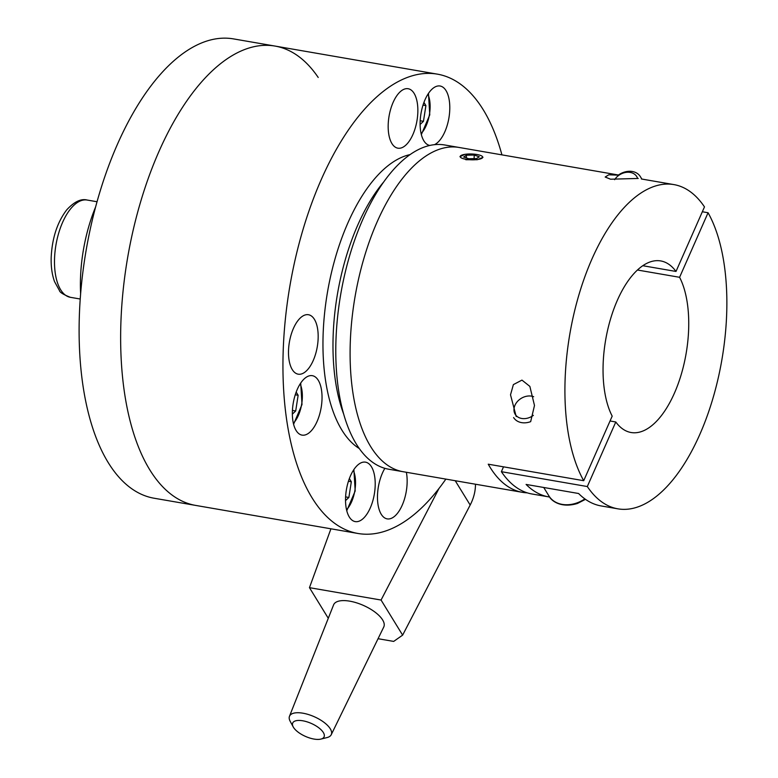 <?xml version="1.0" encoding="UTF-8"?>
<svg xmlns="http://www.w3.org/2000/svg" width="778" height="778" viewBox="0 0 778 778"><rect width="100%" height="100%" fill="white"/><g stroke="black" fill="none" stroke-linecap="round" stroke-linejoin="round"><path stroke-width="1.17" d="M383.758 181.896A150.815 70.681 99.8 0 0 343.633 413.964M434.503 144.669A30.167 14.14 99.8 0 0 448.41 120.58A30.167 14.14 99.8 0 0 446.027 90.618A30.167 14.14 99.8 0 0 440.085 86.008A30.167 14.14 99.8 0 0 422.678 106.207A30.167 14.14 99.8 0 0 423.874 140.837A30.167 14.14 99.8 0 0 429.816 145.447L429.816 145.447M414.091 93.341A30.167 14.14 99.8 0 0 408.149 88.731A30.167 14.14 99.8 0 0 390.741 108.93A30.167 14.14 99.8 0 0 391.937 143.57A30.167 14.14 99.8 0 0 397.869 148.18A30.167 14.14 99.8 0 0 415.287 127.981A30.167 14.14 99.8 0 0 414.091 93.341M384.867 468.337A30.167 14.14 99.8 0 0 381.239 514.268A30.167 14.14 99.8 0 0 387.172 518.877A30.167 14.14 99.8 0 0 402.683 504.095A30.167 14.14 99.8 0 0 406.359 472.275M371.446 466.771A30.167 14.14 99.8 0 0 365.514 462.161A30.167 14.14 99.8 0 0 348.097 482.35A30.167 14.14 99.8 0 0 349.293 516.991A30.167 14.14 99.8 0 0 355.235 521.6A30.167 14.14 99.8 0 0 372.643 501.411A30.167 14.14 99.8 0 0 371.446 466.771M318.27 380.286A30.167 14.14 99.8 0 0 312.328 375.677A30.167 14.14 99.8 0 0 294.92 395.866A30.167 14.14 99.8 0 0 296.117 430.506A30.167 14.14 99.8 0 0 302.049 435.116A30.167 14.14 99.8 0 0 319.466 414.927A30.167 14.14 99.8 0 0 318.27 380.286M314.409 319.34A30.167 14.14 99.8 0 0 308.467 314.73A30.167 14.14 99.8 0 0 291.06 334.929A30.167 14.14 99.8 0 0 292.256 369.569A30.167 14.14 99.8 0 0 298.198 374.179A30.167 14.14 99.8 0 0 315.605 353.98A30.167 14.14 99.8 0 0 314.409 319.34M445.872 479.102A233.069 109.231 -80.2 0 1 357.958 533.475A233.069 109.231 -80.2 0 1 312.075 497.852A233.069 109.231 -80.2 0 1 302.827 230.191A233.069 109.231 -80.2 0 1 437.362 74.143A233.069 109.231 -80.2 0 1 483.245 109.756A233.069 109.231 -80.2 0 1 501.927 154.871M318.212 77.46A233.069 109.231 99.8 0 0 275.062 46.077L233.526 38.9A233.069 109.231 -80.2 0 0 98.991 194.957A233.069 109.231 -80.2 0 0 108.239 462.618A233.069 109.231 -80.2 0 0 154.122 498.231L195.648 505.408A233.069 109.231 -80.2 0 1 149.765 469.795A233.069 109.231 -80.2 0 1 140.526 202.134A233.069 109.231 -80.2 0 1 275.062 46.077A233.069 109.231 99.8 0 0 140.526 202.134A233.069 109.231 99.8 0 0 149.765 469.795A233.069 109.231 99.8 0 0 195.648 505.408L357.958 533.475M359.28 448.527A151.768 71.129 -80.2 0 1 341.931 430.166A151.768 71.129 -80.2 0 1 332.264 269.295A151.768 71.129 -80.2 0 1 410.094 154.598M420.11 124.47L423.456 121.31L425.906 105.614L423.942 102.424M423.008 105.118L425.906 105.614M420.178 120.746L423.456 121.31M292.353 414.139L295.698 410.979L298.139 395.282L296.175 392.093M295.251 394.786L298.139 395.282M292.421 410.414L295.698 410.979M345.529 500.624L348.875 497.463L351.325 481.767L349.361 478.577M348.427 481.271L351.325 481.767M345.607 496.899L348.875 497.463M610.049 420.986L615.787 421.977A87.058 40.806 -80.2 0 0 631.065 432.51A87.058 40.806 -80.2 0 0 680.536 376.776A87.058 40.806 -80.2 0 0 679.593 277.299L637.454 270.015M679.593 277.299L708.068 212.744A164.518 77.11 -80.2 0 1 712.065 401.244A164.518 77.11 -80.2 0 1 617.868 508.831A164.518 77.11 -80.2 0 1 587.312 486.542L615.787 421.977M549.667 497.035A164.518 77.11 -80.2 0 1 548.646 496.87A164.518 77.11 -80.2 0 1 526.093 484.431L578.599 493.505A164.518 77.11 99.8 0 0 601.161 505.943L617.868 508.831M587.312 486.542L501.382 471.692A164.518 77.11 99.8 0 0 531.938 493.981L548.646 496.87M702.33 211.752L708.068 212.744M501.382 471.692L503.522 466.829M459.954 156.66L465.02 154.336M638.242 178.444L610.565 179.212L605.177 177.024L608.804 174.787L619.006 175.196M516.203 416.531L510.514 394.816L513.383 384.604L521.96 380.111L529.857 386.394L534.486 405.484L530.664 421.657M527.221 492.834A164.518 77.11 -80.2 0 1 522.388 492.328A164.518 77.11 -80.2 0 1 490.004 467.189A164.518 77.11 -80.2 0 1 488.244 464.194L583.714 480.697A164.518 77.11 -80.2 0 1 579.717 292.197A164.518 77.11 -80.2 0 1 673.923 184.6A164.518 77.11 -80.2 0 1 704.479 206.899L676.004 271.454A87.058 40.806 -80.2 0 0 660.726 260.931A87.058 40.806 -80.2 0 0 611.245 316.665A87.058 40.806 -80.2 0 0 612.189 416.133L583.714 480.697M618.442 175.011L444.783 144.99A164.518 77.11 99.8 0 0 349.818 255.145A164.518 77.11 99.8 0 0 356.343 444.082A164.518 77.11 99.8 0 0 388.728 469.222L403.053 471.701A164.518 77.11 -80.2 0 1 370.659 446.562A164.518 77.11 -80.2 0 1 364.133 257.615A164.518 77.11 -80.2 0 1 459.108 147.46A164.518 77.11 99.8 0 0 364.133 257.615A164.518 77.11 99.8 0 0 370.659 446.562A164.518 77.11 99.8 0 0 403.053 471.701L522.388 492.328M482.973 157.321L477.235 159.733L465.798 159.723M642.803 265.716L676.004 271.454M614.639 179.679A13.411 10.464 148.4 0 1 630.229 172.415A13.411 10.464 148.4 0 1 637.6 178.493M618.315 175.108A16.455 12.837 148.4 0 1 632.339 171.5A16.455 12.837 148.4 0 1 640.313 176.577L641.84 179.057M533.358 415.374A13.411 10.464 148.4 0 1 528.884 417.757A13.411 10.464 148.4 0 1 514.161 411.718A13.411 10.464 148.4 0 1 524.362 396.858A13.411 10.464 148.4 0 1 533.659 396.722M530.401 421.744A16.455 12.837 148.4 0 1 513.606 417.543M478.655 159.334A11.271 2.908 1.7 0 0 481.485 155.843A11.271 2.908 1.7 0 0 464.272 154.462A11.271 2.908 1.7 0 0 461.519 155.26A11.271 2.908 1.7 0 0 464.349 158.965A11.271 2.908 1.7 0 0 478.655 159.334M468.716 158.741L476.515 158.605L479.267 156.767L474.22 155.055L466.411 155.192L463.669 157.03L468.716 158.741M466.333 157.934L466.411 155.192M474.113 158.654L474.22 155.055M475.455 484.217A52.097 40.641 148.4 0 1 471.594 502.082A52.097 40.641 148.4 0 1 470.175 505.029L402.634 635.13L393.678 641.412L378.05 638.709M320.876 739.1L327.023 737.573A22.825 9.462 -156.2 0 0 331.234 734.714A22.825 9.462 -156.2 0 0 330.28 728.801A22.825 9.462 -156.2 0 0 308.341 714.505A22.825 9.462 -156.2 0 0 289.474 716.295A22.825 9.462 -156.2 0 0 290.194 721.332L293.209 726.895A17.145 7.109 23.8 0 1 303.148 720.856A17.145 7.109 23.8 0 1 323.327 732.506A17.145 7.109 23.8 0 1 320.876 739.1A17.145 7.109 23.8 0 1 305.919 736.601A17.145 7.109 23.8 0 1 293.471 727.352A17.145 7.109 23.8 0 1 293.209 726.895M289.474 716.295L333.587 604.885A27.425 11.369 23.8 0 1 356.256 602.736A27.425 11.369 23.8 0 1 382.611 619.91A27.425 11.369 23.8 0 1 383.758 627.01L331.234 734.714M438.977 488.487L381.064 600.042L309.459 587.662L328.277 618.277M309.459 587.662L330.932 528.797M381.064 600.042L402.634 635.13M80.62 293.705A101.451 47.546 -80.2 0 1 95.636 206.88M421.102 133.592A24.128 11.31 99.8 0 0 427.91 94.255M293.345 423.261A24.128 11.31 99.8 0 0 300.143 383.924M346.531 509.736A24.128 11.31 99.8 0 0 353.329 470.408M543.734 487.485L548.928 495.926A27.425 21.385 -31.6 0 0 576.916 502.928A27.425 21.385 -31.6 0 0 584.861 498.893M455.227 480.716L470.175 505.029M70.749 208.669A49.354 23.136 99.8 0 0 54.489 261.427A49.354 23.136 99.8 0 0 70.37 297.313C63.368 294.561 59.721 292.304 59.449 290.544L54.528 281.597C52 274.585 50.891 266.446 51.192 257.168C52.155 237.99 57.339 222.207 66.733 209.827C74.27 201.697 81.087 198.439 87.185 200.043A49.354 23.136 99.8 0 0 70.749 208.669M437.362 74.143L275.062 46.077M421.345 134.584L429.767 114.833L428.464 93.399M293.588 424.253L302.01 404.502L300.707 383.068M346.764 510.738L355.186 490.986L353.883 469.552M673.923 184.6L641.383 178.979M548.928 495.926C551.048 500.779 561.026 508.501 577.451 503.463L585.484 499.34M80.222 299.015L70.37 297.313M97.036 201.745L87.185 200.043"/></g></svg>
